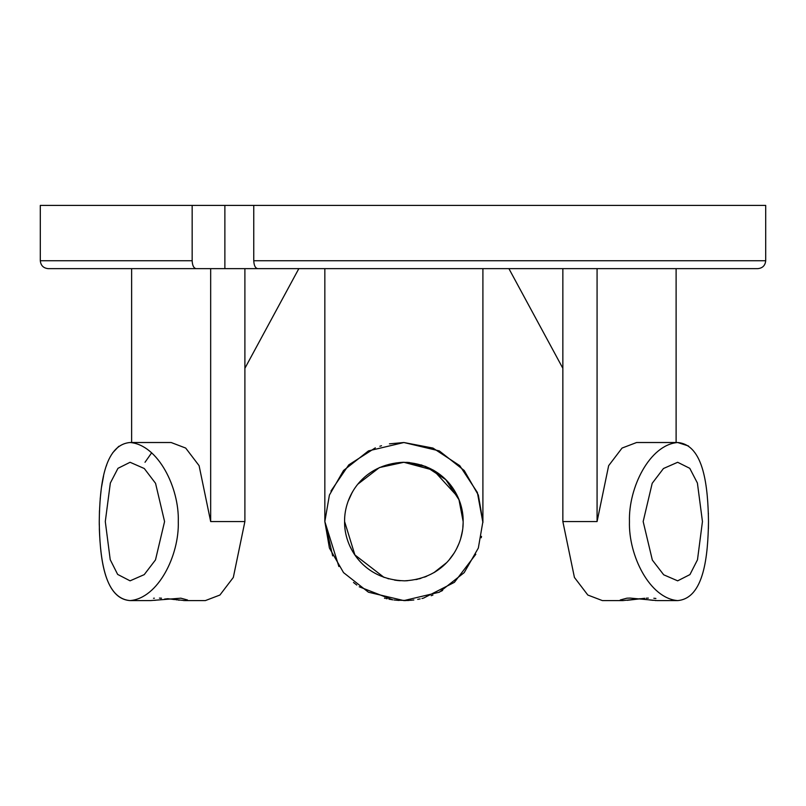 <?xml version="1.0" encoding="UTF-8"?>
<svg xmlns="http://www.w3.org/2000/svg" width="806" height="806" viewBox="0 0 806 806"><rect width="100%" height="100%" fill="white"/><g stroke="black" fill="none" stroke-linecap="round" stroke-linejoin="round"><path stroke-width="1.21" d="M253.759 260.731L253.759 205.409L765.7 205.409L765.7 260.731C765.226 265.537 762.577 268.176 757.761 268.64L257.729 268.64C255.321 268.176 254.001 265.537 253.759 260.731L765.7 260.731M286.483 268.64L196.13 268.64C193.722 268.176 192.392 265.537 192.16 260.731L40.3 260.731L192.16 260.731L192.16 205.409L40.3 205.409L253.759 205.409M757.761 268.64L700.263 268.64M196.13 268.64L48.199 268.64L196.13 268.64M291.248 268.64L324.838 268.64L324.838 521.553L338.883 566.537M482.905 522.5L482.905 268.64L508.908 268.64L562.85 368.302M389.459 443.844L403.877 442.514L432.963 448.065L459.763 465.667L477.364 492.466L482.905 522.54M481.504 536.373L481.232 537.753M442.625 590.445L441.154 591.251M439.915 591.896L439.169 592.269M432.923 595.06L431.2 595.715M475.812 554.286L454.413 582.325L423.543 598.102M423.231 598.183L422.475 598.374M405.237 600.581L403.877 600.591M332.677 555.878L324.838 521.553L329.412 548.05L343.537 572.613L368.453 592.219L403.866 600.591L439.28 592.219L464.196 572.623L478.331 548.06L482.905 521.563L478.341 495.075L464.216 470.513L439.3 450.907L403.897 442.514L368.483 450.886L343.547 470.482L329.412 495.055L324.838 521.553M462.432 530.751L461.274 536.343M437.839 570.144L434.323 572.421M426.767 576.23L426.031 576.532M426.364 576.401L424.47 577.136M400.29 580.723L399.695 580.683M398.386 580.582L399.343 580.663M397.862 580.532L397.046 580.441M396.471 580.37L395.313 580.209M395.111 580.179L394.507 580.088M388.583 578.829L387.918 578.648M384.109 577.449L354.892 554.941L344.595 521.553C344.031 547.032 363.516 579.685 404.531 580.834C444.932 578.779 463.601 546.77 463.148 521.553C463.692 496.113 444.348 463.48 403.212 462.281C362.831 464.316 344.132 496.345 344.595 521.553M348.333 500.838L351.96 492.94M357.935 484.094L379.394 467.571L403.877 462.281L425.689 466.442L445.789 479.641L458.987 499.74L463.148 521.553M164.535 599.1L167.729 598.717L184.836 600.591L205.369 600.591L219.917 595.04L233.317 577.449L244.893 521.553L210.668 521.553L210.668 268.64M244.893 521.553L244.893 268.64M210.668 521.553L199.092 465.667L185.692 448.065L171.144 442.514L130.078 442.514C103.581 444.761 99.753 487.701 99.249 521.553L99.47 510.53M151.659 452.801L145.009 462.281M131.63 268.64L131.63 442.514M298.835 268.64L244.893 368.302M676.113 442.514L676.113 268.64M688.515 445.99L677.665 442.514C649.656 444.761 628.398 487.701 629.456 521.553C628.398 555.405 649.656 598.344 677.665 600.591C704.172 598.344 707.99 555.405 708.494 521.553C707.99 487.711 704.172 444.771 677.665 442.514L636.599 442.514L622.051 448.065L608.651 465.667L597.075 521.553L597.075 268.64M562.85 268.64L562.85 521.553L574.426 577.449L587.826 595.04L602.374 600.591L622.907 600.591L640.014 598.717L650.361 600.027M381.51 445.748L380.885 445.93M380.452 446.071L379.868 446.252M375.334 447.854L348.766 464.891L330.954 491.055M353.502 582.466L356.796 585.045M359.224 586.778L392.603 599.785M395.555 600.158L407.977 600.49M350.167 546.649L351.638 549.581M359.375 560.724L360.967 562.457M361.128 562.628L361.914 563.424M364.433 565.812L366.518 567.585M433.89 572.673L446.514 562.739M462.473 530.519L462.553 529.975M458.826 499.317L458.513 498.571M448.408 482.431L447.189 481.091M446.625 480.497L446.081 479.933M442.212 476.346L439.139 473.908M438.444 473.404L433.507 470.22L421.206 464.871M409.629 462.563L406.627 462.342M363.143 478.482L361.078 480.537M352.837 491.398L351.718 493.383M422.928 598.264L421.941 598.505M420.148 598.898L418.979 599.14M418.707 599.19L419.473 599.039M391.253 599.583L391.787 599.664M407.453 580.723L404.521 580.834M420.964 578.315L420.077 578.577M419.573 578.718L418.838 578.91M417.77 579.182L415.926 579.595M463.148 522.107L463.138 522.812M463.138 522.852L462.846 527.577M462.241 531.869L460.78 538.156M458.483 544.604L456.952 547.949M453.748 553.591L449.234 559.717M403.877 462.281L433.437 470.18L457.737 496.818M458.211 497.876L459.944 502.34M461.405 507.256L463.148 521.008M419.301 599.07L417.699 599.372M413.851 599.966L412.319 600.138M411.675 600.208L410.375 600.329M405.972 600.561L404.743 600.591M399.051 600.45L394.134 599.986M392.925 599.835L391.323 599.593M390.487 599.452L388.966 599.17M387.092 598.787L386.316 598.616M385.228 598.364L384.472 598.173M384.603 598.213L385.167 598.344M407.705 600.5L409.388 600.399M99.249 521.553C99.753 555.405 103.571 598.344 130.078 600.591C105.274 598.858 100.478 560.351 99.34 528.696M99.279 525.059L99.249 521.643M100.166 499.136L101.224 489.302M101.566 486.884L103.571 475.953M106.332 465.989L106.573 465.314M112.659 452.831L118.794 446.302M184.171 600.581L183.617 600.561M179.335 600.188L178.126 600.037M176.917 599.886L176.232 599.795M174.348 599.553L172.162 599.261M172.031 599.241L170.207 599.009M161.472 598.183L160.787 598.153M160.273 598.133L159.427 598.102M154.369 598.203L153.533 598.274M154.561 600.349L156.374 600.148M160.253 599.664L161.341 599.513M677.665 600.591L657.132 600.591L630.141 598.082L626.917 598.183L620.257 599.976L622.907 600.591M702.449 521.553L697.402 483.036L689.765 468.316L677.665 462.281L663.459 468.518L652.195 483.308L643.168 521.553L652.346 560.079L663.701 574.799L677.665 580.834L689.946 574.587L697.482 559.807L702.449 521.553M708.494 521.643L708.403 528.756M708.363 513.21L708.393 514.047M644.75 598.284L627.249 600.309M648.316 598.102L647.47 598.133M646.956 598.153L646.281 598.183M650.371 600.037L653.182 600.349M655.117 600.52L655.812 600.561M655.903 598.485L653.847 598.243M184.836 600.591L187.486 599.976L180.826 598.183L150.611 600.591L130.078 600.591C158.097 598.344 179.345 555.405 178.287 521.553C179.345 487.711 158.097 444.771 130.078 442.514M105.294 521.553L110.341 483.036L117.978 468.316L130.078 462.281L144.284 468.518L155.548 483.308L164.575 521.553L155.487 559.908L144.234 574.628L130.078 580.834L117.656 574.416L110.221 559.676L105.294 521.553M224.874 205.409L224.874 268.64M562.85 521.553L597.075 521.553M48.199 268.64C43.413 268.156 40.784 265.517 40.3 260.731L40.3 205.409"/></g></svg>
